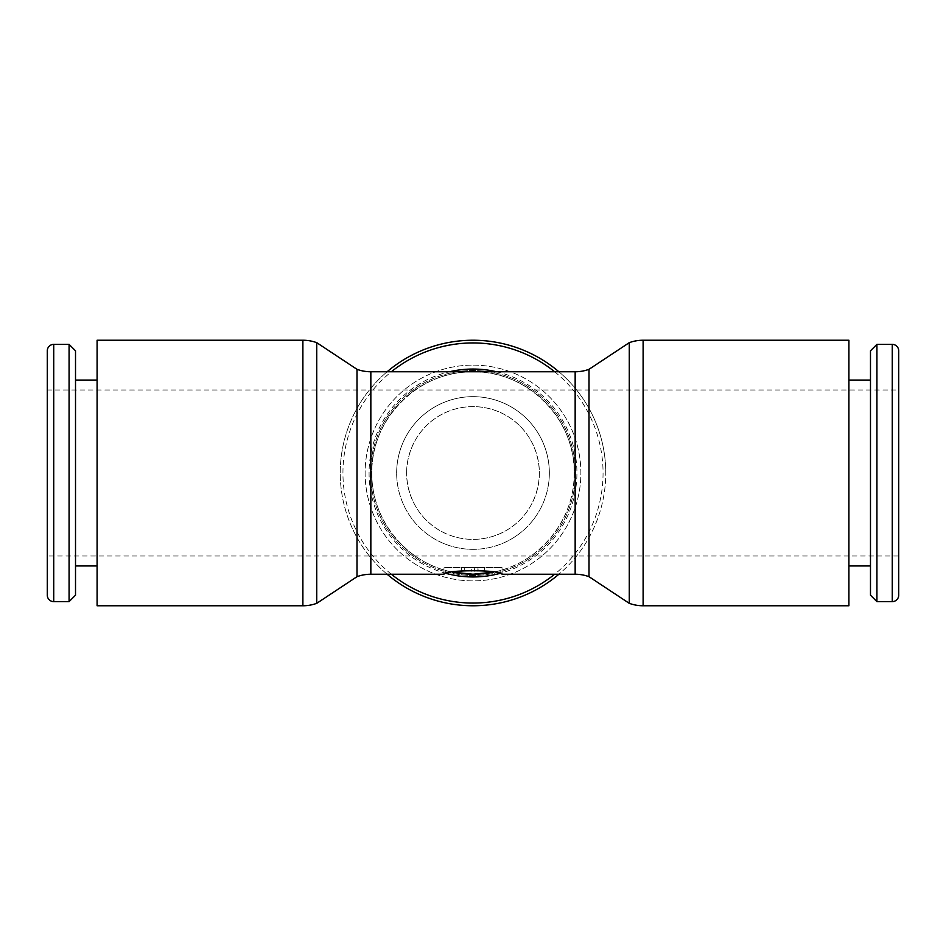 <?xml version="1.0" encoding="UTF-8"?>
<svg xmlns="http://www.w3.org/2000/svg" width="946" height="946" viewBox="0 0 946 946"><rect width="100%" height="100%" fill="white"/><g stroke="black" fill="none" stroke-linecap="round" stroke-linejoin="round"><path stroke-width="0.71" stroke-dasharray="4.73 3.55" d="M848.905 605.771L848.905 340.229M629.267 603.335L629.267 342.665M589.003 576.682L589.003 369.318M316.733 603.335L316.733 342.665M356.997 576.682L356.997 369.318M97.095 605.771L97.095 340.229M47.3 350.812L47.3 595.188M69.082 344.379L69.082 601.621M75.514 350.812L75.514 595.188M876.918 601.621L876.918 344.379M870.486 595.188L870.486 350.812M387.103 574.234A132.771 132.771 0 0 1 473 340.229A132.771 132.771 0 0 1 558.897 574.234M391.348 574.234A130.063 130.063 0 0 1 391.348 371.766M340.229 473A132.771 132.771 0 0 1 387.103 371.766A132.771 132.771 0 0 0 473 605.771A132.771 132.771 0 0 0 558.897 371.766A132.771 132.771 0 0 1 605.771 473M446.536 573.524A103.954 103.954 0 0 1 449.409 371.766M496.591 371.766A103.954 103.954 0 0 1 499.464 573.524M554.652 371.766A130.063 130.063 0 0 1 554.652 574.234M574.234 473A101.234 101.234 0 0 1 493.54 572.129C539.397 563.319 574.908 519.685 574.234 473C575.369 418.889 527.111 370.631 473 371.766A101.234 101.234 0 0 1 574.234 473M473 371.766A101.234 101.234 0 0 0 452.46 572.129A101.234 101.234 0 0 1 473 371.766C418.889 370.631 370.631 418.889 371.766 473C371.092 519.685 406.603 563.319 452.46 572.129L443.958 574.234L443.958 567.6L502.042 567.6L443.958 567.6M473 365.121A107.879 107.879 0 0 1 580.879 473A107.879 107.879 0 0 1 473 580.879A107.879 107.879 0 0 1 365.121 473A107.879 107.879 0 0 1 473 365.121A107.879 107.879 0 0 1 580.879 473A107.879 107.879 0 0 1 473 580.879A107.879 107.879 0 0 1 365.121 473A107.879 107.879 0 0 1 473 365.121A107.879 107.879 0 0 0 365.121 473A107.879 107.879 0 0 0 473 580.879M370.513 473A102.487 102.487 0 0 1 473 370.513A102.487 102.487 0 0 1 575.487 473A102.487 102.487 0 0 1 473 575.487A102.487 102.487 0 0 1 370.513 473A102.487 102.487 0 0 1 473 370.513A102.487 102.487 0 0 1 575.487 473A102.487 102.487 0 0 1 473 575.487A102.487 102.487 0 0 1 370.513 473M549.342 473A76.342 76.342 0 0 0 473 396.658A76.342 76.342 0 0 0 396.658 473A76.342 76.342 0 0 1 473 396.658A76.342 76.342 0 0 1 549.342 473A76.342 76.342 0 0 1 473 549.342A76.342 76.342 0 0 1 396.658 473A76.342 76.342 0 0 0 473 549.342A76.342 76.342 0 0 0 549.342 473M47.3 555.988L47.3 390.012L898.7 390.012L898.7 555.988L47.3 555.988L47.3 390.012M406.614 473C407.253 434.9 436.863 406.756 473 406.614C509.137 406.756 538.747 434.9 539.386 473C538.747 511.1 509.137 539.244 473 539.386C436.863 539.244 407.253 511.1 406.614 473A66.386 66.386 0 0 0 473 539.386A66.386 66.386 0 0 0 539.386 473A66.386 66.386 0 0 0 473 406.614A66.386 66.386 0 0 0 406.614 473M502.042 567.6L502.042 574.234L493.54 572.129M484.612 570.675L484.612 567.6L481.301 567.6L484.612 567.6L484.612 570.923L461.388 570.923L461.388 567.6L461.388 570.923L461.388 567.6L481.301 567.6L461.388 567.6L461.388 570.675M461.388 570.923L474.656 570.923L461.388 570.923L474.656 570.923L461.388 570.923L461.388 567.6L461.388 570.923M474.656 567.6L474.656 570.923M471.345 570.923L471.345 570M898.7 555.988L898.7 390.012M898.7 595.188L898.7 350.812M643.114 605.771L643.114 340.229M302.886 605.771L302.886 340.229M53.733 344.379L53.733 601.621M892.267 601.621L892.267 344.379M370.844 574.234L370.844 371.766M575.156 574.234L575.156 371.766M464.699 567.6L464.699 570.343M477.978 567.6L477.978 570.107"/><path stroke-width="1.42" d="M643.114 340.229L848.905 340.229L848.905 605.771L643.114 605.771A40.501 40.501 0 0 1 629.267 603.335L629.267 342.665A40.501 40.501 0 0 1 643.114 340.229L643.114 605.771M589.003 369.318L589.003 576.682A40.501 40.501 0 0 0 575.156 574.234L575.156 371.766A40.501 40.501 0 0 0 589.003 369.318L629.267 342.665M356.997 576.682L356.997 369.318A40.501 40.501 0 0 0 370.844 371.766L370.844 574.234A40.501 40.501 0 0 0 356.997 576.682L316.733 603.335A40.501 40.501 0 0 1 302.886 605.771L302.886 340.229A40.501 40.501 0 0 1 316.733 342.665L316.733 603.335M302.886 340.229L97.095 340.229L97.095 605.771L302.886 605.771M53.733 344.379A6.433 6.433 0 0 0 47.3 350.812L47.3 595.188A6.433 6.433 0 0 0 53.733 601.621L53.733 344.379L69.082 344.379L69.082 601.621L53.733 601.621M69.082 601.621L75.514 595.188L75.514 350.812L69.082 344.379M892.267 344.379A6.433 6.433 0 0 1 898.7 350.812L898.7 595.188A6.433 6.433 0 0 1 892.267 601.621L892.267 344.379L876.918 344.379L876.918 601.621L892.267 601.621M876.918 344.379L870.486 350.812L870.486 595.188L876.918 601.621M554.652 574.234A130.063 130.063 0 0 1 391.348 574.234M391.348 371.766A130.063 130.063 0 0 1 554.652 371.766M387.103 371.766A132.771 132.771 0 0 1 558.897 371.766A132.771 132.771 0 0 0 387.103 371.766M558.897 574.234A132.771 132.771 0 0 1 387.103 574.234M449.409 371.766A103.954 103.954 0 0 1 496.591 371.766M499.464 573.524A103.954 103.954 0 0 1 446.536 573.524M473 574.234L493.54 572.129A101.234 101.234 0 0 1 473 574.234L452.46 572.129A101.234 101.234 0 0 0 473 574.234A101.234 101.234 0 0 1 452.46 572.129M461.388 570.675L484.612 570.675M474.656 570L474.656 570.923L474.656 570M471.345 570L471.345 570.923M370.844 574.234L443.958 574.234C442.16 569.634 503.84 569.634 502.042 574.234L575.156 574.234M477.978 570.107L477.978 570.923M356.997 369.318L316.733 342.665M97.095 380.055L75.514 380.055M848.905 380.055L870.486 380.055M370.844 371.766L575.156 371.766M848.905 565.945L870.486 565.945M97.095 565.945L75.514 565.945M589.003 576.682L629.267 603.335"/></g></svg>
